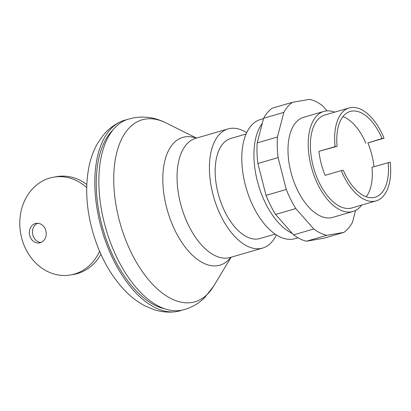 <?xml version="1.0" encoding="UTF-8"?>
<svg xmlns="http://www.w3.org/2000/svg" width="411" height="411" viewBox="0 0 411 411"><rect width="100%" height="100%" fill="white"/><g stroke="black" fill="none" stroke-linecap="round" stroke-linejoin="round"><path stroke-width="0.62" d="M126.639 119.709A99.251 52.449 73.8 0 0 120.896 121.584A99.251 52.449 73.8 0 0 101.918 230.16A99.251 52.449 73.8 0 0 176.114 311.666A99.251 52.449 73.8 0 0 176.935 311.538A99.251 52.449 73.8 0 0 181.97 310.177M112.866 130.066A96.77 51.139 73.8 0 0 101.661 224.257A96.77 51.139 73.8 0 0 164.79 308.81M165.859 122.848C155.82 117.746 145.289 116.03 134.269 117.695L127.646 119.354A99.251 52.449 73.8 0 0 105.427 227.103A99.251 52.449 73.8 0 0 180.979 310.367A99.251 52.449 73.8 0 0 183.013 309.935C191.29 307.782 198.477 303.714 204.575 297.734L213.401 286.513A94.751 50.07 73.8 0 1 192.137 302.45A94.751 50.07 73.8 0 1 119.036 219.335A94.751 50.07 73.8 0 1 145.068 119.128A94.751 50.07 73.8 0 1 165.859 122.848L196.52 138.086M246.677 132.702A62.03 32.777 73.8 0 0 228.018 128.931A62.03 32.777 73.8 0 0 212.888 194.095A62.03 32.777 73.8 0 0 262.655 248.064A62.03 32.777 73.8 0 0 276.362 234.892M246.086 134.022L230.802 138.461A52.105 27.537 73.8 0 0 218.082 193.201A52.105 27.537 73.8 0 0 259.886 238.534L275.159 234.095M263.518 118.62L260.399 119.529A62.03 32.777 73.8 0 0 245.254 184.693A62.03 32.777 73.8 0 0 295.021 238.663M262.275 123.403A62.03 32.777 73.8 0 0 257.389 181.164A62.03 32.777 73.8 0 0 292.339 233.479M41.008 242.464A9.926 8.41 80.2 0 1 32.813 234.943A9.926 8.41 80.2 0 1 37.694 223.255M29.7 235.477A9.926 8.41 -99.8 0 0 39.477 242.911A9.926 8.41 -99.8 0 0 45.883 230.776A9.926 8.41 -99.8 0 0 36.106 223.348A9.926 8.41 -99.8 0 0 35.325 223.527A9.926 8.41 -99.8 0 0 29.7 235.477M86.793 184.529A49.623 42.056 -99.8 0 0 56.749 176.638L53.636 177.172A49.623 42.056 80.2 0 1 86.706 187.57M99.606 251.249A49.623 42.056 80.2 0 1 70.502 274.98L73.615 274.445A49.623 42.056 -99.8 0 0 100.921 254.25M70.502 274.98A49.623 42.056 80.2 0 1 20.622 233.222A49.623 42.056 80.2 0 1 53.636 177.172M361.701 205.079A52.105 27.537 -106.2 0 1 352.926 211.506A52.105 27.537 -106.2 0 1 351.333 211.87A52.105 27.537 -106.2 0 1 311.528 167.662A52.105 27.537 -106.2 0 1 323.853 111.427A52.105 27.537 -106.2 0 1 325.45 111.062A52.105 27.537 -106.2 0 1 334.708 112.152M366.191 196.761A44.66 23.602 -106.2 0 0 371.996 167.251L390.209 162.196A48.385 25.569 -106.2 0 1 376.163 200.881L351.888 207.93A48.385 25.569 -106.2 0 1 350.408 208.274A48.385 25.569 -106.2 0 1 313.449 167.22A48.385 25.569 -106.2 0 1 324.89 115.003L349.165 107.949A48.385 25.569 -106.2 0 1 350.645 107.61A48.385 25.569 -106.2 0 1 384.049 138.194L367.866 142.894A48.385 25.569 -106.2 0 1 374 166.666M376.163 200.881A48.385 25.569 -106.2 0 1 374.683 201.22A48.385 25.569 -106.2 0 1 341.279 170.637L325.096 175.338A48.385 25.569 -106.2 0 1 318.936 151.335L335.119 146.635A48.385 25.569 -106.2 0 1 349.165 107.949M388.179 162.55A44.66 23.602 -106.2 0 1 375.104 197.234A44.66 23.602 -106.2 0 1 343.313 170.282L341.279 170.637M318.936 151.335L337.128 146.285A44.66 23.602 -106.2 0 1 350.187 111.458A44.66 23.602 -106.2 0 1 382.04 138.543L367.866 142.894M342.918 116.632A44.66 23.602 -106.2 0 1 365.857 143.244M382.04 138.543L384.049 138.194M335.119 146.635L337.128 146.285M305.219 116.94A52.105 27.537 73.8 0 0 303.626 117.305A52.105 27.537 73.8 0 0 290.906 172.045A52.105 27.537 73.8 0 0 331.102 217.748A52.105 27.537 73.8 0 0 332.694 217.383L352.926 211.506M326.627 235.354A70.718 37.37 -106.2 0 1 313.783 228.984L295.817 208.557L275.586 214.434L293.557 234.861A70.718 37.37 73.8 0 0 306.401 241.231L323.627 238.262L343.858 232.385L326.627 235.354L306.401 241.231M313.783 228.984L293.557 234.861M355.561 210.453L352.479 222.315A70.718 37.37 -106.2 0 1 343.858 232.385M295.817 208.557A70.718 37.37 -106.2 0 1 286.277 189.476L278.093 157.613A70.718 37.37 -106.2 0 1 277.446 137.002L283.842 112.373A70.718 37.37 -106.2 0 1 292.462 102.303L309.694 99.334A70.718 37.37 -106.2 0 1 322.537 105.699L327.084 110.872M292.462 102.303L272.236 108.18A70.718 37.37 73.8 0 0 263.615 118.25L257.214 142.879A70.718 37.37 73.8 0 0 257.867 163.491L266.045 195.353A70.718 37.37 73.8 0 0 275.586 214.434M283.842 112.373L263.615 118.25M277.446 137.002L257.214 142.879M278.093 157.613L257.867 163.491M286.277 189.476L266.045 195.353M196.258 138.158A66.541 35.161 73.8 0 0 184.816 136.909A66.541 35.161 73.8 0 0 166.532 207.283A66.541 35.161 73.8 0 0 217.871 265.65A66.541 35.161 73.8 0 0 230.864 257.296M195.61 138.343L195.667 138.332A62.03 32.777 73.8 0 0 180.521 203.496A62.03 32.777 73.8 0 0 228.377 257.908A62.03 32.777 73.8 0 0 230.273 257.471L230.222 257.486M120.896 121.584C113.986 124.78 108.108 129.321 103.264 135.209L97.746 143.105C93.754 150.02 90.872 157.654 89.105 166.013C84.959 186.697 86.197 208.731 92.829 232.123C99.693 255.837 110.508 275.462 125.278 290.998C131.309 297.204 137.911 302.177 145.073 305.918L153.991 309.632C161.22 311.99 168.592 312.668 176.114 311.666M195.667 138.332L228.033 128.931M298.006 237.794L295.006 238.663M262.639 248.069L230.273 257.471M231.126 257.224L213.401 286.513M323.853 111.427L303.626 117.305"/></g></svg>
